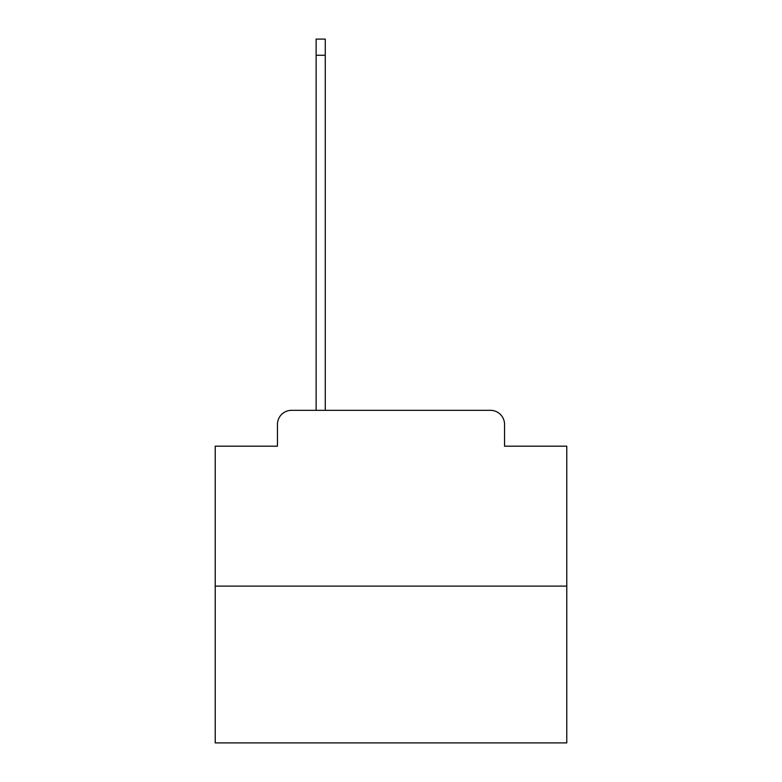 <?xml version="1.0" encoding="UTF-8"?>
<svg xmlns="http://www.w3.org/2000/svg" width="782" height="782" viewBox="0 0 782 782"><rect width="100%" height="100%" fill="white"/><g stroke="black" fill="none" stroke-linecap="round" stroke-linejoin="round"><path stroke-width="1.17" d="M277.454 424.401L277.454 446.19L277.454 424.401A14.066 14.066 0 0 1 291.51 410.335L316.123 410.335L316.123 39.1L325.263 39.1L325.263 410.335L490.49 410.335L291.51 410.335M566.774 586.109L215.226 586.109L215.226 742.9L566.774 742.9L566.774 446.19L504.546 446.19L504.546 424.401A14.066 14.066 0 0 0 490.49 410.335M215.226 586.109L215.226 446.19L277.454 446.19M504.546 446.19L504.546 424.401M316.123 55.268L325.263 55.268"/></g></svg>
